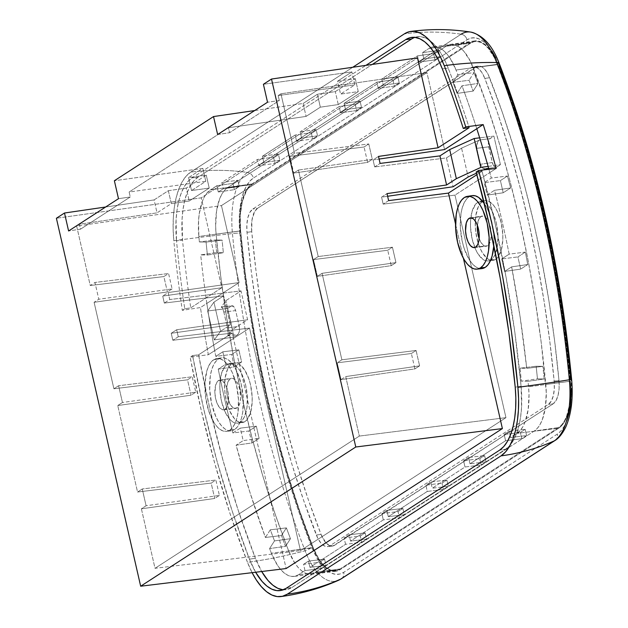 <?xml version="1.0" encoding="UTF-8"?>
<svg xmlns="http://www.w3.org/2000/svg" width="628" height="628" viewBox="0 0 628 628"><rect width="100%" height="100%" fill="white"/><g stroke="black" fill="none" stroke-linecap="round" stroke-linejoin="round"><path stroke-width="0.47" stroke-dasharray="3.14 2.35" d="M340.117 568.944L315.782 572.422A50.201 22.247 82.4 0 1 311.496 574.071A50.201 22.247 82.4 0 1 288.652 550.905L313.113 547.53A49.965 22.145 -97.6 0 0 335.847 570.585A49.965 22.145 -97.6 0 0 340.117 568.944L558.598 427.55A49.965 22.145 -97.6 0 0 570.091 381.227A564.933 250.368 -97.6 0 0 497.572 64.613A49.965 22.145 -97.6 0 0 475.027 41.534A49.965 22.145 -97.6 0 0 470.568 43.199L252.087 184.593A49.965 22.145 -97.6 0 0 240.603 230.923A564.933 250.368 -97.6 0 0 313.113 547.53L288.652 550.905A565.169 250.478 82.4 0 1 216.103 234.166L240.603 230.923L216.103 234.166A50.201 22.247 82.4 0 1 227.65 187.615L252.087 184.593L227.65 187.615L446.131 46.221L470.568 43.199L446.131 46.221A50.201 22.247 82.4 0 1 450.614 44.549A50.201 22.247 82.4 0 1 473.269 67.738L497.572 64.613L473.269 67.738A565.169 250.478 82.4 0 1 545.81 384.485L570.091 381.227L545.81 384.485A50.201 22.247 82.4 0 1 534.263 431.028L558.598 427.55L534.263 431.028L315.782 572.422L340.117 568.944L558.598 427.55L561.652 424.881L564.352 421.066L566.621 416.199L569.69 403.851L570.53 389.07L565.538 339.615L559.611 298.127L552.342 257.009L543.785 216.479L533.965 176.758L522.951 138.066L510.8 100.621L494.778 58.294L488.254 48.285L484.69 44.839L481.048 42.571L477.421 41.526L473.897 41.738L470.568 43.199L252.087 184.593L249.033 187.27L246.341 191.085L242.267 201.729L240.289 215.475L240.603 230.923L245.156 272.536L251.074 314.016L258.344 355.134L266.908 395.664L276.72 435.385L287.734 474.077L299.886 511.53L313.113 547.53L319.048 559.344L322.439 563.865L325.995 567.304L329.637 569.572L333.264 570.616L336.789 570.405L340.117 568.944M558.959 380.458L559.116 388.253L558.119 395.177L556.063 400.554L553.166 403.82L333.005 545.952L329.394 545.536L325.767 542.655L321.065 534.412L308.419 499.99L296.801 464.186L286.266 427.189L276.885 389.211L268.698 350.455L261.75 311.135L256.083 271.477L251.734 231.685L251.93 220.279L254.623 211.597L257.527 208.323L477.68 66.191L481.291 66.615L483.128 67.761L486.629 71.773L488.215 74.544L502.267 112.153L513.885 147.965L524.419 184.954L533.808 222.94L541.995 261.695L548.943 301.008L554.603 340.666L558.959 380.458L554.155 381.086A25.104 11.123 82.4 0 1 548.385 404.369L329.904 545.763A25.104 11.123 82.4 0 1 327.62 546.603A25.104 11.123 82.4 0 1 316.339 535.001A540.072 239.346 82.4 0 1 247.016 232.321A25.104 11.123 82.4 0 1 252.786 209.046L471.267 67.651A25.104 11.123 82.4 0 1 473.363 66.835A25.104 11.123 82.4 0 1 484.832 78.414L489.62 77.731A25.199 11.171 -97.6 0 0 478.112 66.113A25.199 11.171 -97.6 0 0 476 66.929L471.267 67.651L476 66.929L257.527 208.323L252.786 209.046L257.527 208.323A25.199 11.171 -97.6 0 0 251.734 231.685L247.016 232.321L251.734 231.685A540.166 239.394 -97.6 0 0 321.065 534.412L316.339 535.001L321.065 534.412A25.199 11.171 -97.6 0 0 332.385 546.062A25.199 11.171 -97.6 0 0 334.685 545.214L329.904 545.763L334.685 545.214L553.166 403.82L548.385 404.369L553.166 403.82A25.199 11.171 -97.6 0 0 558.959 380.458A540.166 239.394 -97.6 0 0 489.62 77.731L484.832 78.414A540.072 239.346 82.4 0 1 554.155 381.086L558.959 380.458M288.652 550.905L294.611 562.774L298.017 567.32L301.597 570.774L305.255 573.058L308.898 574.102L312.438 573.89L315.782 572.422L534.263 431.028L537.332 428.343L540.041 424.512L542.325 419.63L545.41 407.219L546.258 392.367L541.258 342.849L535.323 301.354L528.062 260.22L519.489 219.667L509.669 179.93L498.648 141.222L486.496 103.753L470.45 61.387L463.896 51.323L460.316 47.869L456.666 45.593L453.016 44.541L449.475 44.753L446.131 46.221L227.65 187.615L224.581 190.3L221.872 194.131L219.588 199.021L216.511 211.432L215.655 226.284L216.103 234.166L220.664 275.794L226.59 317.289L233.851 358.431L242.424 398.976L252.244 438.713L263.265 477.421L275.417 514.889L288.652 550.905M471.267 67.651L474.713 66.811L478.363 68.476L481.857 72.479L484.832 78.414L497.478 112.828L509.096 148.632L519.623 185.621L529.011 223.599L537.199 262.347L544.138 301.652L549.806 341.31L554.155 381.086L554.312 388.85L553.315 395.758L551.274 401.104L548.385 404.369L329.904 545.763L328.232 546.493L324.637 546.077L321.018 543.204L317.744 538.172L303.693 500.587L292.075 464.783L281.548 427.794L272.159 389.815L263.972 351.068L257.033 311.763L251.365 272.105L247.016 232.321L246.859 224.565L247.856 217.657L249.897 212.303L252.786 209.046L471.267 67.651M482.163 268.572L478.921 268.368L475.608 266.767L472.358 263.831L469.289 259.678L464.163 248.398L462.302 241.701L460.34 227.469L460.936 213.944L462.177 208.104L463.998 203.189L466.314 199.382L469.053 196.831L464.32 197.553L469.053 196.831A36.816 16.312 -97.6 0 0 461.517 237.855A36.816 16.312 -97.6 0 0 481.857 268.611M234.574 429.583L229.793 430.133A36.722 16.273 82.4 0 1 226.441 431.365A36.722 16.273 82.4 0 1 206.157 400.68A36.722 16.273 82.4 0 1 213.677 359.758L218.411 359.035A36.816 16.312 -97.6 0 0 210.875 400.067A36.816 16.312 -97.6 0 0 231.214 430.824A36.816 16.312 -97.6 0 0 234.574 429.583L231.52 430.777L228.278 430.572L224.965 428.971L221.715 426.043L218.646 421.89L215.883 416.678L211.66 403.906L209.697 389.682L210.294 376.156L211.534 370.316L213.355 365.394L215.671 361.587L218.411 359.035L221.464 357.842L224.706 358.046L228.011 359.648L231.269 362.584L234.33 366.736L237.101 371.949L241.325 384.713L243.287 398.945L242.691 412.47L241.45 418.311L239.629 423.225L237.306 427.032L234.574 429.583A36.816 16.312 -97.6 0 0 242.047 388.245A36.816 16.312 -97.6 0 0 221.488 357.834A36.816 16.312 -97.6 0 0 218.411 359.035L213.677 359.758L210.945 362.301L208.629 366.1L206.816 371.007L204.956 383.355L205.654 397.469L208.794 411.199L213.912 422.456L216.974 426.593L220.216 429.521L223.513 431.114L226.747 431.318L229.793 430.133L232.525 427.59L234.841 423.79L236.654 418.884L237.894 413.051L238.483 399.565L236.528 385.372L232.313 372.639L229.558 367.435L226.496 363.298L223.254 360.37L219.949 358.776L216.715 358.572L213.677 359.758A36.722 16.273 82.4 0 1 216.739 358.564A36.722 16.273 82.4 0 1 237.251 388.897A36.722 16.273 82.4 0 1 229.793 430.133L234.574 429.583M490.868 259.968A30.073 13.329 82.4 0 1 490.696 260.078A30.073 13.329 82.4 0 1 488.184 260.973A30.073 13.329 82.4 0 1 471.526 235.916A30.073 13.329 82.4 0 1 477.673 202.334L482.422 201.659A30.12 13.353 -97.6 0 0 476.267 235.288A30.12 13.353 -97.6 0 0 492.949 260.385A30.12 13.353 -97.6 0 0 495.641 259.38L490.868 259.968L488.38 260.942L485.734 260.777L483.026 259.466L477.861 253.681L475.6 249.426L472.154 238.993L470.553 227.367L470.529 221.66L472.052 211.55L475.435 204.422L477.673 202.334L480.161 201.36L482.806 201.525L485.515 202.836L490.68 208.622L492.941 212.884L496.387 223.309L497.988 234.935L497.502 245.98L495.005 254.772L493.106 257.888L490.868 259.968L495.641 259.38L497.878 257.292L501.27 250.148L502.793 240.022L502.769 234.307L501.168 222.665L497.714 212.217L495.445 207.954L492.933 204.555L490.272 202.161L487.564 200.85L484.91 200.677L482.422 201.659L480.177 203.747L478.277 206.855L475.773 215.663L475.286 226.732L475.836 232.588L478.418 243.852L480.349 248.814L482.61 253.084L487.783 258.877L490.492 260.188L493.145 260.353L495.641 259.38A30.12 13.353 -97.6 0 0 501.772 225.617A30.12 13.353 -97.6 0 0 484.997 200.67A30.12 13.353 -97.6 0 0 482.422 201.659L477.673 202.334A30.073 13.329 82.4 0 1 480.239 201.345A30.073 13.329 82.4 0 1 482.901 201.557A30.073 13.329 82.4 0 1 497.455 229.181A30.073 13.329 82.4 0 1 490.868 259.968M240.226 422.173A30.073 13.329 82.4 0 1 237.541 423.178A30.073 13.329 82.4 0 1 220.883 398.121A30.073 13.329 82.4 0 1 227.03 364.546L231.779 363.863A30.12 13.353 -97.6 0 0 225.625 397.493A30.12 13.353 -97.6 0 0 242.306 422.589A30.12 13.353 -97.6 0 0 244.999 421.584L240.226 422.173L237.737 423.154L235.092 422.982L232.384 421.678L229.73 419.284L224.957 411.63L221.511 401.198L219.91 389.58L219.886 383.873L221.409 373.754L224.793 366.626L227.03 364.546L229.518 363.565L232.164 363.738L234.872 365.041L240.037 370.834L242.298 375.089L245.744 385.521L247.346 397.147L246.859 408.192L244.363 416.984L242.463 420.093L240.226 422.173L244.999 421.584L247.236 419.504L250.627 412.361L252.15 402.234L252.126 396.519L250.525 384.87L249.002 379.391L244.802 370.159L239.629 364.366L236.921 363.055L234.268 362.89L231.779 363.863L229.534 365.951L227.634 369.068L225.13 377.868L224.643 388.936L225.193 394.8L227.776 406.057L229.707 411.026L234.48 418.688L237.141 421.082L239.849 422.393L242.502 422.565L244.999 421.584A30.12 13.353 -97.6 0 0 251.129 387.829A30.12 13.353 -97.6 0 0 234.354 362.874A30.12 13.353 -97.6 0 0 231.779 363.863L227.03 364.546A30.073 13.329 82.4 0 1 229.597 363.557A30.073 13.329 82.4 0 1 246.349 388.473A30.073 13.329 82.4 0 1 240.226 422.173M225.02 409.315A14.994 6.649 82.4 0 1 223.654 409.817A14.994 6.649 82.4 0 1 215.373 397.289A14.994 6.649 82.4 0 1 218.442 380.576L230.288 378.77A15.229 6.751 -97.6 0 0 227.171 395.742A15.229 6.751 -97.6 0 0 235.579 408.459A15.229 6.751 -97.6 0 0 236.968 407.949L225.02 409.315L236.968 407.949A15.229 6.751 -97.6 0 0 240.061 390.851A15.229 6.751 -97.6 0 0 231.559 378.276A15.229 6.751 -97.6 0 0 230.288 378.77L218.442 380.576A14.994 6.649 82.4 0 1 219.698 380.089A14.994 6.649 82.4 0 1 228.066 392.476A14.994 6.649 82.4 0 1 225.02 409.315L222.461 409.715L219.784 407.87L217.414 404.055L215.694 398.859L214.894 393.057L215.639 385.168L217.327 381.62L219.682 380.089L222.351 380.827L224.926 383.716L227.014 388.308L228.302 393.913L228.333 402.344L227.085 406.724L225.02 409.315M478.905 237.894L481.024 242.557L483.639 245.493L486.355 246.239L487.611 245.744L475.663 247.102L487.611 245.744A15.229 6.751 -97.6 0 0 490.704 228.647A15.229 6.751 -97.6 0 0 482.202 216.063A15.229 6.751 -97.6 0 0 480.93 216.558A15.229 6.751 -97.6 0 0 477.382 225.303L478.834 219.188L480.93 216.558L471.675 217.979L483.529 216.15L486.245 218.026L488.663 221.904L490.405 227.179L491.229 235.955L490.46 241.081L488.749 244.685L487.611 245.744A15.229 6.751 -97.6 0 1 486.229 246.255A15.229 6.751 -97.6 0 1 479.156 238.601M411.835 37.374L417.793 36.699A67.486 29.909 -97.6 0 1 448.211 68.122L442.3 68.852L448.211 68.122A575.523 255.062 -97.6 0 1 469.155 127.672A575.523 255.062 -97.6 0 0 448.211 68.122L444.436 59.534L440.197 52.061L435.604 45.915L430.784 41.228L425.855 38.135L420.933 36.707L416.16 36.989L411.646 38.96M566.833 420.579L564.132 426.365L560.93 430.902L557.303 434.081L343.681 572.336L339.724 574.063L335.54 574.306L331.231 573.058L326.905 570.342L322.682 566.244L318.655 560.851L314.942 554.304L311.629 546.776A6.696 2.873 -21.2 0 1 305.106 550.772A65.626 29.084 -97.6 0 0 338.484 580.303A65.626 29.084 82.4 0 1 305.106 550.772A243.75 104.641 158.8 0 1 247.479 562.319A73.633 32.632 82.4 0 0 252.103 572.673L247.479 562.319A581.669 257.786 82.4 0 1 190.143 357.144L208.355 354.726L249.512 328.083L178.266 336.741L176.664 329.747L247.605 319.746L176.664 329.747L171.224 333.272L230.343 324.935L220.585 331.246L214.281 339.897L207.656 310.986L214.281 339.897L234.079 337.032L227.54 308.489L207.656 310.986L227.54 308.489L231.496 305.93L221.268 307.171L225.892 300.663L240.995 290.89L247.605 319.746L232.501 329.519L227.846 335.909L238.036 334.473L234.079 337.032L214.281 339.897L220.585 331.246L213.92 302.162L207.656 310.986L213.92 302.162L223.678 295.851L164.308 303.065L169.748 299.548L240.995 290.89L247.605 319.746L232.501 329.519L225.892 300.663L232.501 329.519L227.846 335.901L228.2 332.95L227.485 327.973L223.529 310.813L222.477 307.956L221.268 307.171L225.892 300.663L240.995 290.89L169.748 299.548L168.147 292.554L162.707 296.071L168.147 292.554L239.087 282.553L221.456 205.591L76.624 226.009L79.395 224.212L157.039 212.861L171.311 203.629L168.343 190.692L154.08 199.924L157.039 212.861L171.311 203.629L189.224 201.015L209.226 188.07L191.532 190.543L205.796 181.311L129.132 192.027L228.443 127.759L306.087 116.408L320.351 107.176L338.272 104.554L358.266 91.61L340.572 94.09L354.844 84.851L351.876 71.914L337.613 81.145L340.572 94.09L354.844 84.851L278.173 95.566L280.944 93.776L294.571 153.279L368.777 143.953L372.302 159.347L298.418 170.062L318.223 256.538L392.429 247.212L395.954 262.606L322.07 273.321L341.875 359.797L416.081 350.471L419.606 365.865L345.714 376.572L359.342 436.075L155.022 568.309L141.394 508.806L214.698 498.475L211.173 483.081L137.548 492.022L117.742 405.547L191.045 395.216L187.521 379.822L113.903 388.771L94.098 302.296L167.401 291.957L163.877 276.563L90.251 285.512L76.624 226.009L221.456 205.591L426.93 72.612L280.944 93.776L426.93 72.612L444.561 149.574L426.93 72.612L221.456 205.591L239.087 282.553L168.147 292.554L169.748 299.548L164.308 303.065L162.707 296.071L221.817 287.734L190.747 307.846L184.758 308.733L190.747 307.846A575.523 255.062 -97.6 0 1 182.528 240.069L176.523 240.854A575.64 255.117 -97.6 0 0 184.758 308.733A575.64 255.117 82.4 0 1 176.523 240.854L182.528 240.069A67.486 29.909 -97.6 0 1 198.024 177.214L192.05 177.897L187.905 181.523L184.247 186.712L181.162 193.322L178.729 201.188L177.018 210.113L176.068 219.871L176.523 240.854A67.604 29.963 82.4 0 1 192.05 177.897L365.943 65.351L192.05 177.897L198.024 177.214L372.286 64.433L198.024 177.214L193.887 180.833L190.229 186.014L187.152 192.615L184.726 200.465L183.023 209.375L182.073 219.117L182.528 240.069A575.523 255.062 -97.6 0 0 190.747 307.846L221.817 287.734L201.227 197.836L417.494 57.878L201.227 197.836L56.394 218.254L201.227 197.836L221.817 287.734L162.707 296.071L164.308 303.065L223.678 295.851L213.92 302.162L220.585 331.246L230.343 324.935L223.678 295.851L230.343 324.935L171.224 333.272L172.826 340.266L232.195 333.052L198.581 354.804L209.728 408.255L222.995 460.308L238.271 510.47L255.408 558.292L261.688 571.504A67.486 29.909 -97.6 0 1 255.408 558.292L249.426 559.148L255.627 572.241A67.604 29.963 82.4 0 1 249.426 559.148L255.408 558.292A575.523 255.062 -97.6 0 1 198.581 354.804L192.576 355.566L203.723 409.048L216.998 461.117L232.281 511.31L249.426 559.148A575.64 255.117 82.4 0 1 192.576 355.566L198.581 354.804L232.195 333.052L286.132 568.536L232.195 333.052L172.826 340.266L171.224 333.272L176.664 329.747L178.266 336.741L249.512 328.083L300.482 550.63L505.956 417.659L454.986 195.112L489.816 172.567A565.192 250.486 82.4 0 1 491.316 178.054L484.259 182.622L487.116 195.112L494.542 190.3A565.192 250.486 82.4 0 1 509.167 254.136L501.733 258.94L504.598 271.429L511.655 266.861L520.204 317.391L526.727 368.353L520.023 368.204L521.35 381.149L528.046 381.29A565.192 250.486 82.4 0 1 528.572 386.777L529.019 394.667L528.164 409.527L525.087 421.945L522.802 426.828L520.086 430.667L510.58 437.52L509.143 431.255L504.166 434.474L505.603 440.738L469.995 463.778L468.567 457.514L463.582 460.74L465.018 467.004L432.245 488.215L430.808 481.951L425.831 485.169L427.268 491.434L388.292 516.656L386.856 510.391L381.879 513.618L383.316 519.882L350.542 541.093L349.105 534.828L344.128 538.047L345.557 544.311L309.957 567.351L308.521 561.087L303.544 564.313L304.98 570.577L298.536 574.746L295.191 576.214L291.651 576.425L288.001 575.374L284.343 573.097L280.763 569.635L277.356 565.09L271.39 553.221A565.192 250.486 82.4 0 1 269.593 548.558L274.499 540.896L270.323 529.804L265.409 537.466L249.92 492.313L236.104 445.189L243.162 440.62L240.296 428.139L232.87 432.943A565.192 250.486 82.4 0 1 218.254 369.107L225.68 364.303L222.822 351.813L215.765 356.382A565.192 250.486 82.4 0 1 214.682 350.628L249.512 328.083L300.482 550.63L505.956 417.659L454.986 195.112L383.174 204.131L381.573 197.137L387.625 196.258L381.573 197.137L387.013 193.62L381.573 197.137L383.174 204.131L454.986 195.112L489.816 172.567A565.192 250.486 82.4 0 1 491.316 178.054L507.479 176.021A565.349 250.556 82.4 0 1 510.627 187.968L494.542 190.3A565.192 250.486 82.4 0 1 509.167 254.136L525.322 252.103A565.349 250.556 82.4 0 1 527.748 264.529L511.655 266.861A565.192 250.486 82.4 0 1 526.727 368.353L542.875 366.367A565.349 250.556 82.4 0 1 544.162 378.998L528.046 381.29A565.192 250.486 82.4 0 1 528.572 386.777A50.224 22.255 82.4 0 1 517.017 433.351L510.58 437.52L526.609 435.565L521.758 438.713L505.603 440.738L469.995 463.778L486.025 461.831L481.174 464.971L465.018 467.004L432.245 488.215L448.274 486.26L443.423 489.408L427.268 491.434L388.292 516.656L404.322 514.709L399.471 517.849L383.316 519.882L350.542 541.093L366.571 539.138L361.72 542.286L345.557 544.311L309.957 567.351L325.987 565.404L321.136 568.544L304.98 570.577L298.536 574.746A50.224 22.255 82.4 0 1 294.061 576.418A50.224 22.255 82.4 0 1 271.39 553.221A565.192 250.486 82.4 0 1 269.593 548.558L285.544 546.368A565.349 250.556 82.4 0 1 281.47 535.543L265.409 537.466A565.192 250.486 82.4 0 1 236.104 445.189L252.056 442.944A565.349 250.556 82.4 0 1 248.908 430.989L232.87 432.943A565.192 250.486 82.4 0 1 218.254 369.107L234.213 366.854A565.349 250.556 82.4 0 1 231.787 354.435L215.765 356.382A565.192 250.486 82.4 0 1 214.682 350.628A565.192 250.486 82.4 0 1 206.855 303.41A565.192 250.486 82.4 0 1 200.693 254.889L207.389 255.039L206.07 242.094L199.366 241.953A565.192 250.486 82.4 0 1 198.848 236.466L198.534 220.93L199.249 213.716L202.326 201.305L204.618 196.415L207.326 192.576L216.833 185.723L218.269 191.987L223.254 188.769L221.817 182.505L257.417 159.465L258.854 165.729L263.831 162.503L262.402 156.239L295.168 135.028L296.604 141.292L301.589 138.074L300.153 131.809L339.12 106.587L340.557 112.852L345.541 109.625L344.105 103.361L376.879 82.158L378.307 88.422L383.292 85.196L381.855 78.932L417.455 55.892L418.892 62.156L423.876 58.93L422.44 52.666L428.877 48.497L432.221 47.029L435.769 46.817L439.412 47.869L443.07 50.154L446.649 53.608L450.056 58.153L456.022 70.03A565.192 250.486 82.4 0 1 457.828 74.685L452.914 82.347L457.098 93.439L462.004 85.777A565.192 250.486 82.4 0 1 476.793 128.716A565.192 250.486 82.4 0 0 462.004 85.777L457.098 93.439L473.159 91.084L478.065 83.422L462.004 85.777L478.065 83.422A565.349 250.556 -97.6 0 0 473.991 72.597A565.349 250.556 82.4 0 1 478.065 83.422L473.159 91.084L457.098 93.439L452.914 82.347L469.077 80.258L473.159 91.084L469.077 80.258L452.914 82.347L457.828 74.685L473.991 72.597L469.077 80.258L473.991 72.597L457.828 74.685A565.192 250.486 82.4 0 0 456.022 70.03L497.792 64.26L491.779 52.289L488.341 47.704L484.73 44.219L481.048 41.919L477.366 40.867L473.795 41.079L470.419 42.563L251.946 183.957L248.845 186.657L246.113 190.527L243.805 195.457L241.992 201.321L239.982 215.247L239.849 222.956L244.857 272.56L250.792 314.094L258.061 355.26L266.633 395.844L276.461 435.612L287.491 474.344L299.658 511.844L312.901 547.883L315.735 554.288L322.345 564.439L325.956 567.924L329.645 570.224L333.319 571.284L336.891 571.064L340.266 569.588L558.747 428.194L561.84 425.486L564.572 421.616L566.88 416.694L568.701 410.83L570.703 396.904L570.389 381.243L565.828 339.583L559.901 298.057L552.624 256.883L544.052 216.307L534.224 176.539L523.195 137.799L511.027 100.307L497.792 64.26L456.022 70.03A50.224 22.255 82.4 0 0 433.171 46.849A50.224 22.255 82.4 0 0 428.877 48.497L470.419 42.563L428.877 48.497L422.44 52.666L423.876 58.93L418.892 62.156L434.984 59.825L433.548 53.561L438.399 50.421L422.44 52.666L438.399 50.421L439.835 56.685L434.984 59.825L439.835 56.685L423.876 58.93L439.835 56.685L438.399 50.421L433.548 53.561L434.984 59.825L418.892 62.156L417.455 55.892L433.548 53.561L417.455 55.892L381.855 78.932L383.292 85.196L378.307 88.422L394.4 86.083L392.963 79.819L397.814 76.679L381.855 78.932L397.814 76.679L399.251 82.943L394.4 86.083L399.251 82.943L383.292 85.196L399.251 82.943L397.814 76.679L392.963 79.819L394.4 86.083L378.307 88.422L376.879 82.158L392.963 79.819L376.879 82.158L344.105 103.361L345.541 109.625L340.557 112.852L356.649 110.52L355.213 104.256L360.064 101.116L344.105 103.361L360.064 101.116L361.5 107.38L356.649 110.52L361.5 107.38L345.541 109.625L361.5 107.38L360.064 101.116L355.213 104.256L356.649 110.52L340.557 112.852L339.12 106.587L355.213 104.256L339.12 106.587L300.153 131.809L301.589 138.074L317.548 135.821L312.689 138.961L311.26 132.696L316.112 129.556L300.153 131.809L316.112 129.556L317.548 135.821L316.112 129.556L311.26 132.696L312.689 138.961L317.548 135.821L301.589 138.074L296.604 141.292L312.689 138.961L296.604 141.292L295.168 135.028L311.26 132.696L295.168 135.028L262.402 156.239L263.831 162.503L279.798 160.25L274.938 163.398L273.51 157.133L278.361 153.986L262.402 156.239L278.361 153.986L279.798 160.25L278.361 153.986L273.51 157.133L274.938 163.398L279.798 160.25L263.831 162.503L258.854 165.729L274.938 163.398L258.854 165.729L257.417 159.465L273.51 157.133L257.417 159.465L221.817 182.505L223.254 188.769L239.213 186.516L234.362 189.656L232.925 183.392L237.776 180.252L221.817 182.505L237.776 180.252L239.213 186.516L237.776 180.252L232.925 183.392L234.362 189.656L239.213 186.516L223.254 188.769L218.269 191.987L234.362 189.656L218.269 191.987L216.833 185.723L232.925 183.392L216.833 185.723L210.396 189.892L251.946 183.957L210.396 189.892A50.224 22.255 82.4 0 0 198.848 236.466L240.296 230.9A565.6 250.666 -97.6 0 0 312.901 547.883L271.39 553.221L312.901 547.883A50.633 22.443 -97.6 0 0 335.745 571.276A50.633 22.443 -97.6 0 0 340.266 569.588L298.536 574.746L340.266 569.588L558.747 428.194L517.017 433.351L558.747 428.194A50.633 22.443 -97.6 0 0 570.389 381.243L528.572 386.777L570.389 381.243A565.6 250.666 -97.6 0 0 497.792 64.26A50.633 22.443 -97.6 0 0 474.752 40.899A50.633 22.443 -97.6 0 0 470.419 42.563L251.946 183.957A50.633 22.443 -97.6 0 0 240.296 230.9L198.848 236.466A565.192 250.486 82.4 0 0 199.366 241.953L206.07 242.094L207.389 255.039L223.364 252.739L216.668 252.597A565.349 250.556 82.4 0 1 215.373 239.967L199.366 241.953L215.373 239.967L222.076 240.116L223.364 252.739L222.076 240.116L206.07 242.094L222.076 240.116L215.373 239.967A565.349 250.556 82.4 0 0 216.668 252.597L223.364 252.739L207.389 255.039L200.693 254.889L216.668 252.597L200.693 254.889A565.192 250.486 82.4 0 0 206.855 303.41L200.45 307.555L182.293 310.326A581.669 257.786 82.4 0 1 173.823 240.697L173.14 229.094L173.32 217.838L174.356 207.209L176.225 197.49L178.87 188.926L182.23 181.72L186.21 176.076L190.724 172.119L352.748 67.267L190.724 172.119A243.75 213.858 -122.9 0 1 247.526 172.457A65.626 29.084 -97.6 0 0 232.454 233.569A573.662 254.238 -97.6 0 0 305.106 550.772A243.75 104.641 -21.2 0 1 247.479 562.319L230.201 514.096L214.792 463.519L201.4 411.042L190.143 357.144L192.576 355.566L190.143 357.144L208.355 354.726A580.837 257.417 82.4 0 1 200.45 307.555L182.293 310.326A581.669 257.786 82.4 0 1 173.823 240.697A243.75 18.777 174.6 0 1 232.454 233.569A243.75 18.777 -5.4 0 0 173.823 240.697A73.633 32.632 82.4 0 1 190.724 172.119A243.75 213.858 57.1 0 1 247.526 172.457A6.696 5.872 -122.9 0 1 253.382 178.062L467.004 39.815L470.961 38.08L475.145 37.837L479.454 39.085L483.78 41.801L488.003 45.907L492.03 51.3M184.758 308.733L182.293 310.326L184.758 308.733M239.087 282.553L206.855 303.41A565.192 250.486 -97.6 0 0 214.682 350.628L208.355 354.726A580.837 257.417 82.4 0 1 200.45 307.555L239.087 282.553M485.585 168.916L482.744 168.218L480.451 164.261L492.313 162.542L488.717 146.826L476.801 148.326L480.451 164.261L476.801 148.326L476.566 145.72L478.096 141.198L476.707 144.432L476.801 148.326L488.717 146.826L488.466 141.779L489.942 138.67L479.635 139.966L478.096 141.198L479.635 139.966L461.572 148.137L446.469 157.911L374.657 166.93L446.469 157.911L453.078 186.767L446.469 157.911L461.572 148.137L468.182 176.994L461.572 148.137L479.635 139.966L489.942 138.67L493.898 136.111L479.666 137.838L493.898 136.111L500.438 164.654L496.481 167.213L488.655 168.343L496.481 167.213L495.335 167.393L494.142 166.569L492.65 163.759L488.356 144.244L488.466 141.779L489.448 139.133L493.898 136.111L500.438 164.654L492.611 165.753L500.438 164.654L496.481 167.213L494.142 166.569L492.313 162.542L480.451 164.261L482.744 168.218L484.463 168.963L486.213 168.697M521.099 386.346L514.732 331.553L506.05 277.121L495.131 223.552L482.076 171.334L476.88 174.694L482.076 171.334L476.157 172.048L482.076 171.334A575.523 255.062 -97.6 0 1 521.099 386.346L515.203 387.146L521.099 386.346L521.554 407.297L520.604 417.039L518.893 425.949L516.475 433.799L513.39 440.401L509.74 445.582L505.603 449.201A67.486 29.909 -97.6 0 0 521.099 386.346M455.528 223.961L463.378 258.234L455.528 223.961M282.686 589.708L287.467 589.425L291.981 587.455L505.603 449.201L499.684 450.103L505.603 449.201L291.981 587.455L286.054 588.358L291.981 587.455A67.486 29.909 -97.6 0 1 286.337 589.653A67.486 29.909 -97.6 0 1 283.33 589.77M472.13 195.63A36.816 16.312 -97.6 0 0 469.053 196.831L472.107 195.638M484.329 203.519L487.744 209.736L491.967 222.508L493.93 236.732L493.851 245.54A36.816 16.312 -97.6 0 0 484.329 203.519M495.743 57.847L499.056 65.375A6.696 2.873 158.8 0 0 499.346 63.734M470.937 32.122A65.626 29.084 -97.6 0 0 461.148 34.202A243.75 213.858 57.1 0 0 404.354 33.873A243.75 213.858 -122.9 0 1 461.148 34.202L247.526 172.457A65.626 29.084 82.4 0 0 232.454 233.569A6.696 0.518 174.6 0 1 239.802 233.153A567.186 251.365 -97.6 0 0 311.629 546.776L298.583 511.051L286.588 473.928L275.708 435.589L265.997 396.252L257.511 356.123L250.289 315.421L244.378 274.358L239.802 233.153A6.696 0.518 -5.4 0 0 232.454 233.569A573.662 254.238 82.4 0 0 305.106 550.772A6.696 2.873 158.8 0 0 311.629 546.776A59.158 26.219 -97.6 0 0 343.681 572.336L557.303 434.081A59.158 26.219 -97.6 0 0 570.883 378.99L571.433 388.308M239.802 233.153L239.401 214.792L241.733 198.448L243.852 191.564L246.553 185.778L249.756 181.241L253.382 178.062A59.158 26.219 -97.6 0 0 239.802 233.153M488.906 169.254A565.192 250.486 82.4 0 1 489.816 172.567L496.151 168.469L489.816 172.567A565.192 250.486 -97.6 0 0 488.906 169.254M341.373 578.741A6.696 5.872 57.1 0 0 343.681 572.336A6.696 5.872 -122.9 0 1 341.404 578.718M555.026 440.471A6.696 5.872 57.1 0 0 557.303 434.081A6.696 5.872 -122.9 0 1 554.995 440.495M571.606 379.155A6.696 0.518 -5.4 0 0 570.883 378.99A567.186 251.365 -97.6 0 0 499.056 65.375A59.158 26.219 -97.6 0 0 467.004 39.815L253.382 178.062A6.696 5.872 57.1 0 0 247.526 172.457L461.148 34.202A6.696 5.872 -122.9 0 1 467.004 39.815A6.696 5.872 57.1 0 0 461.148 34.202M417.793 36.699A67.486 29.909 -97.6 0 0 414.857 37.374M335.305 91.617L355.307 78.673L337.613 81.145L351.876 71.914L263.415 84.278L351.876 71.914L354.844 84.851L278.173 95.566L279.311 100.519L229.573 132.712L228.443 127.759L129.132 192.027L130.263 196.98L80.533 229.165L79.395 224.212L76.624 226.009L90.251 285.512L94.954 282.467L98.8 299.25L94.098 302.296L113.903 388.771L118.606 385.725L122.452 402.501L117.742 405.547L137.548 492.022L142.258 488.984L146.096 505.76L141.394 508.806L155.022 568.309L300.482 550.63L155.022 568.309L359.342 436.075L505.956 417.659L359.342 436.075L345.714 376.572L341.012 379.618L337.165 362.835L341.875 359.797L322.07 273.321L317.36 276.359L313.521 259.584L318.223 256.538L298.418 170.062L293.716 173.108L289.869 156.325L294.571 153.279L280.944 93.776L278.173 95.566L279.311 100.519L267.528 102.238L279.311 100.519L229.573 132.712L228.443 127.759L306.087 116.408L320.351 107.176L317.391 94.239L335.305 91.617L338.272 104.554L358.266 91.61L355.307 78.673L335.305 91.617L317.391 94.239L303.12 103.471L317.391 94.239L320.351 107.176L338.272 104.554L335.305 91.617M105.645 207.005L154.08 199.924L168.343 190.692L186.265 188.07L206.259 175.133L188.565 177.606L202.836 168.375L114.374 180.738L202.836 168.375L188.565 177.606L191.532 190.543L205.796 181.311L202.836 168.375L205.796 181.311L129.132 192.027L130.263 196.98L118.488 198.691L130.263 196.98L80.533 229.165L68.601 230.978L80.533 229.165L79.395 224.212L157.039 212.861L154.08 199.924L105.645 207.005M254.685 110.552L303.12 103.471L306.087 116.408L303.12 103.471L254.685 110.552M374.657 166.93L373.056 159.936L379.1 159.065L373.056 159.936L378.496 156.419L373.056 159.936L374.657 166.93L380.097 163.413L374.657 166.93M230.288 378.77L228.192 381.4L226.928 385.851L226.684 391.448L227.493 397.328L230.382 404.77L232.996 407.698L235.712 408.443L238.106 406.897L239.817 403.286L240.587 398.168L239.763 389.391L238.02 384.108L235.602 380.238L232.886 378.362L230.288 378.77M217.641 134.525L229.573 132.712L217.641 134.525M206.259 175.133L186.265 188.07L189.224 201.015L209.226 188.07L206.259 175.133L209.226 188.07L191.532 190.543L188.565 177.606L206.259 175.133M168.343 190.692L171.311 203.629L189.224 201.015L186.265 188.07L168.343 190.692M355.307 78.673L358.266 91.61L340.572 94.09L337.613 81.145L355.307 78.673M178.266 336.741L172.826 340.266L178.266 336.741M483.717 169.85L476.471 173.187L483.717 169.85M488.105 166.389L492.611 165.753L488.105 166.389M388.614 200.615L383.174 204.131L388.614 200.615M223.835 312.038L227.485 327.973L239.26 326.309L235.657 310.601L223.835 312.038L235.657 310.601L239.26 326.309L239.621 330.171L238.53 334.01L234.079 337.032L227.54 308.489L232.046 305.71L233.239 306.04L234.896 308.277L235.657 310.601L233.828 306.574L231.496 305.93L221.268 307.171L222.477 307.956L223.835 312.038M228.16 334.834L227.846 335.909L238.036 334.473L239.511 331.356L239.26 326.309L227.485 327.973L228.16 334.834M221.535 306.99L231.496 305.93M221.268 307.171L221.802 307.068M488.686 168.477L496.481 167.213M252.056 442.944L259.121 438.375L256.334 426.184L248.908 430.989A565.349 250.556 -97.6 0 0 252.056 442.944L259.121 438.375L256.334 426.184L248.908 430.989L232.87 432.943L240.296 428.139L256.334 426.184L240.296 428.139L243.162 440.62L259.121 438.375L243.162 440.62L236.104 445.189L252.056 442.944M285.544 546.368L290.458 538.706L286.384 527.881L281.47 535.543A565.349 250.556 -97.6 0 0 285.544 546.368L290.458 538.706L286.384 527.881L281.47 535.543L265.409 537.466L270.323 529.804L286.384 527.881L270.323 529.804L274.499 540.896L290.458 538.706L274.499 540.896L269.593 548.558L285.544 546.368M324.558 559.14L325.987 565.404L321.136 568.544L319.699 562.28L324.558 559.14L319.699 562.28L303.544 564.313L308.521 561.087L324.558 559.14L308.521 561.087L309.957 567.351L325.987 565.404L324.558 559.14M304.98 570.577L303.544 564.313L319.699 562.28L321.136 568.544L304.98 570.577M365.135 532.874L366.571 539.138L361.72 542.286L360.284 536.022L365.135 532.874L360.284 536.022L344.128 538.047L349.105 534.828L365.135 532.874L349.105 534.828L350.542 541.093L366.571 539.138L365.135 532.874M345.557 544.311L344.128 538.047L360.284 536.022L361.72 542.286L345.557 544.311M402.886 508.445L404.322 514.709L399.471 517.849L398.034 511.585L402.886 508.445L398.034 511.585L381.879 513.618L386.856 510.391L402.886 508.445L386.856 510.391L388.292 516.656L404.322 514.709L402.886 508.445M383.316 519.882L381.879 513.618L398.034 511.585L399.471 517.849L383.316 519.882M234.213 366.854L241.639 362.05L238.852 349.867L231.787 354.435A565.349 250.556 -97.6 0 0 234.213 366.854L241.639 362.05L238.852 349.867L231.787 354.435L215.765 356.382L222.822 351.813L238.852 349.867L222.822 351.813L225.68 364.303L241.639 362.05L225.68 364.303L218.254 369.107L234.213 366.854M507.479 176.021L500.414 180.589L503.209 192.772L510.627 187.968A565.349 250.556 -97.6 0 0 507.479 176.021L500.414 180.589L503.209 192.772L510.627 187.968L494.542 190.3L487.116 195.112L503.209 192.772L487.116 195.112L484.259 182.622L500.414 180.589L484.259 182.622L491.316 178.054L507.479 176.021M446.846 480.004L448.274 486.26L443.423 489.408L441.986 483.144L446.846 480.004L441.986 483.144L443.423 489.408L427.268 491.434L425.831 485.169L441.986 483.144L425.831 485.169L430.808 481.951L446.846 480.004L430.808 481.951L432.245 488.215L448.274 486.26L446.846 480.004M484.596 455.567L486.025 461.831L481.174 464.971L479.737 458.707L484.596 455.567L479.737 458.707L481.174 464.971L465.018 467.004L463.582 460.74L479.737 458.707L463.582 460.74L468.567 457.514L484.596 455.567L468.567 457.514L469.995 463.778L486.025 461.831L484.596 455.567M525.173 429.301L526.609 435.565L521.758 438.713L520.322 432.449L525.173 429.301L520.322 432.449L521.758 438.713L505.603 440.738L504.166 434.474L520.322 432.449L504.166 434.474L509.143 431.255L525.173 429.301L509.143 431.255L510.58 437.52L526.609 435.565L525.173 429.301M536.171 366.226L542.875 366.367A565.349 250.556 82.4 0 1 544.162 378.998L537.458 378.849L536.171 366.226L537.458 378.849L521.35 381.149L520.023 368.204L536.171 366.226L520.023 368.204L526.727 368.353L542.875 366.367L536.171 366.226M528.046 381.29L521.35 381.149L537.458 378.849L544.162 378.998L528.046 381.29M525.322 252.103L517.896 256.915L520.683 269.098L527.748 264.529A565.349 250.556 -97.6 0 0 525.322 252.103L517.896 256.915L520.683 269.098L527.748 264.529L511.655 266.861L504.598 271.429L520.683 269.098L504.598 271.429L501.733 258.94L517.896 256.915L501.733 258.94L509.167 254.136L525.322 252.103M195.755 392.17L191.045 395.216L187.521 379.822L192.223 376.776L195.755 392.17L192.223 376.776L187.521 379.822L113.903 388.771L118.606 385.725L192.223 376.776L118.606 385.725L122.452 402.501L195.755 392.17L122.452 402.501L117.742 405.547L191.045 395.216L195.755 392.17M219.4 495.429L214.698 498.475L211.173 483.081L215.875 480.035L219.4 495.429L215.875 480.035L211.173 483.081L137.548 492.022L142.258 488.984L215.875 480.035L142.258 488.984L146.096 505.76L219.4 495.429L146.096 505.76L141.394 508.806L214.698 498.475L219.4 495.429M172.103 288.911L167.401 291.957L163.877 276.563L168.579 273.518L172.103 288.911L168.579 273.518L163.877 276.563L90.251 285.512L94.954 282.467L168.579 273.518L94.954 282.467L98.8 299.25L172.103 288.911L98.8 299.25L94.098 302.296L167.401 291.957L172.103 288.911M364.075 146.999L368.777 143.953L372.302 159.347L367.6 162.393L364.075 146.999L367.6 162.393L293.716 173.108L289.869 156.325L364.075 146.999L289.869 156.325L294.571 153.279L368.777 143.953L364.075 146.999M367.6 162.393L372.302 159.347L298.418 170.062L293.716 173.108L367.6 162.393M411.371 353.517L416.081 350.471L419.606 365.865L414.896 368.903L411.371 353.517L414.896 368.903L341.012 379.618L337.165 362.835L411.371 353.517L337.165 362.835L341.875 359.797L416.081 350.471L411.371 353.517M414.896 368.903L419.606 365.865L345.714 376.572L341.012 379.618L414.896 368.903M387.727 250.258L392.429 247.212L395.954 262.606L391.252 265.652L387.727 250.258L391.252 265.652L317.36 276.359L313.521 259.584L387.727 250.258L313.521 259.584L318.223 256.538L392.429 247.212L387.727 250.258M391.252 265.652L395.954 262.606L322.07 273.321L317.36 276.359L391.252 265.652M335.847 570.585L311.496 574.071M475.027 41.534L450.614 44.549M478.112 66.113L473.363 66.835M332.385 546.062L327.62 546.603M231.214 430.824L226.441 431.365M488.184 260.973L492.949 260.385M237.541 423.178L242.306 422.589M223.654 409.817L235.579 408.459M474.297 247.605L486.229 246.255M470.341 217.885L482.202 216.063M219.698 380.089L231.559 378.276M335.745 571.276L294.061 576.418M474.752 40.899L433.171 46.849M280.41 590.555L286.337 589.653M229.597 363.557L234.354 362.874M480.239 201.345L484.997 200.67M221.488 357.834L216.739 358.564M485.782 168.901L485.326 168.963"/><path stroke-width="0.94" d="M477.084 269.153L481.857 268.611A36.816 16.312 -97.6 0 0 485.216 267.379L480.436 267.921A36.722 16.273 82.4 0 1 477.084 269.153A36.722 16.273 82.4 0 1 456.799 238.475A36.722 16.273 82.4 0 1 464.32 197.553L461.588 200.097L459.272 203.896L457.459 208.802L456.218 214.627L455.622 228.121L457.584 242.314L461.792 255.046L464.555 260.243L467.617 264.388L470.859 267.308L474.156 268.91L477.39 269.114L480.436 267.921L483.168 265.377L485.483 261.578L487.297 256.671L488.537 250.847L489.126 237.36L487.171 223.16L482.956 210.427L480.2 205.23L477.139 201.086L473.897 198.165L470.592 196.564L467.358 196.36L464.32 197.553A36.722 16.273 82.4 0 1 467.389 196.36A36.722 16.273 82.4 0 1 487.893 226.692A36.722 16.273 82.4 0 1 480.436 267.921L485.216 267.379L482.163 268.572M475.663 247.102A14.994 6.649 82.4 0 1 474.297 247.605A14.994 6.649 82.4 0 1 466.015 235.084A14.994 6.649 82.4 0 1 469.085 218.371L471.675 217.979L469.085 218.371A14.994 6.649 82.4 0 1 470.341 217.885A14.994 6.649 82.4 0 1 478.709 230.264A14.994 6.649 82.4 0 1 475.663 247.102L473.104 247.503L470.427 245.658L468.056 241.851L466.337 236.646L465.536 230.853L466.282 222.964L467.97 219.407L470.325 217.885L472.994 218.623L474.321 219.816L476.699 223.631L478.418 228.828L479.219 234.621L478.976 240.131L477.727 244.512L475.663 247.102M477.382 225.303A15.229 6.751 -97.6 0 0 479.156 238.601L477.602 232.203L477.382 225.303M438.085 147.776L469.155 127.672L463.276 128.481A575.64 255.117 -97.6 0 0 442.3 68.852L438.517 60.249L434.27 52.768L429.67 46.605L424.842 41.911L419.904 38.81L414.975 37.382L410.194 37.664L405.672 39.642L365.943 65.351L405.672 39.642L411.646 38.96L372.286 64.433L411.646 38.96L405.672 39.642A67.604 29.963 82.4 0 1 411.835 37.374A67.604 29.963 82.4 0 1 442.3 68.852A575.64 255.117 82.4 0 1 463.276 128.481L469.155 127.672L438.085 147.776L417.494 57.878L438.085 147.776L378.496 156.419L438.085 147.776M352.748 67.267L404.354 33.873L409.275 31.714L414.488 31.408L419.849 32.97L425.227 36.346L430.494 41.456L435.494 48.168L440.118 56.308L444.247 65.681A581.669 257.786 82.4 0 1 465.74 126.887L463.276 128.481L465.74 126.887L483.191 124.572A580.837 257.417 82.4 0 1 496.151 168.469L478.599 170.471L491.748 223.136L502.745 277.16L511.49 332.055L517.912 387.303L518.587 398.906L518.406 410.163L517.37 420.791L515.51 430.51L512.864 439.074L509.504 446.28L505.516 451.925L501.003 455.881L287.381 594.127L282.451 596.286L277.246 596.592L271.877 595.03L266.5 591.655L261.24 586.544L256.232 579.832L252.103 572.673A73.633 32.632 82.4 0 0 280.685 596.6A73.633 32.632 82.4 0 0 287.381 594.127A243.75 213.858 57.1 0 0 340.666 579.126A243.75 213.858 -122.9 0 1 287.381 594.127L501.003 455.881A243.75 213.858 57.1 0 0 554.288 440.872A243.75 213.858 -122.9 0 1 501.003 455.881A73.633 32.632 82.4 0 0 517.912 387.303A243.75 18.777 -5.4 0 0 569.361 379.759A243.75 18.777 174.6 0 1 517.912 387.303A581.669 257.786 82.4 0 0 478.599 170.471L476.157 172.048L478.599 170.471L496.151 168.469A580.837 257.417 82.4 0 0 483.191 124.572L444.561 149.574L379.1 159.065L444.561 149.574L476.793 128.716A565.192 250.486 82.4 0 1 488.906 169.254A565.192 250.486 -97.6 0 0 476.793 128.716L483.191 124.572L465.74 126.887A581.669 257.786 82.4 0 0 444.247 65.681A243.75 104.641 -21.2 0 1 496.709 62.557A243.75 104.641 158.8 0 0 444.247 65.681A73.633 32.632 82.4 0 0 411.05 31.4A73.633 32.632 82.4 0 0 404.354 33.873L352.748 67.267M449.695 149.582L439.938 155.893L446.602 184.977L456.36 178.666L449.695 149.582L439.938 155.893L380.097 163.413L378.496 156.419L380.097 163.413L439.938 155.893L446.602 184.977L456.36 178.666L480.789 167.425L488.105 166.389L480.789 167.425L474.171 138.505L449.695 149.582L474.171 138.505L479.666 137.838L474.171 138.505L480.789 167.425L456.36 178.666L449.695 149.582M468.182 176.994L453.078 186.767L387.625 196.258L453.078 186.767L468.182 176.994L476.471 173.187L468.182 176.994M476.88 174.694L448.463 193.094L455.528 223.961L448.463 193.094L388.614 200.615L387.013 193.62L446.602 184.977L387.013 193.62L388.614 200.615L448.463 193.094L476.88 174.694M463.378 258.234L502.392 428.579L286.132 568.536L140.672 586.214L56.394 218.254L64.488 213.018L105.645 207.005L64.488 213.018L68.601 230.978L118.488 198.691L114.374 180.738L213.528 116.565L254.685 110.552L213.528 116.565L217.641 134.525L267.528 102.238L263.415 84.278L271.508 79.042L355.778 447.003L502.392 428.579L463.378 258.234M283.33 589.77A67.486 29.909 -97.6 0 1 261.688 571.504L268.023 580.5L272.842 585.186L277.772 588.279L282.686 589.708M472.107 195.638L475.349 195.842L478.654 197.443L484.329 203.519A36.816 16.312 -97.6 0 0 472.13 195.63L467.389 196.36M493.851 245.54L492.093 256.098L490.272 261.02L487.948 264.828L485.216 267.379A36.816 16.312 -97.6 0 0 493.851 245.54M255.627 572.241L262.057 581.395L266.884 586.089L271.822 589.19L276.752 590.618L281.532 590.336L286.054 588.358L499.684 450.103L503.821 446.477L507.487 441.288L510.572 434.678L512.998 426.812L514.709 417.887L515.659 408.129L515.824 397.799L515.203 387.146L508.837 332.33L500.147 277.874L489.228 224.282L476.157 172.048A575.64 255.117 82.4 0 1 515.203 387.146A67.604 29.963 82.4 0 1 499.684 450.103L286.054 588.358A67.604 29.963 82.4 0 1 280.41 590.555A67.604 29.963 82.4 0 1 255.627 572.241M492.03 51.3L495.743 57.847M499.056 65.375L512.103 101.092L524.097 138.223L534.978 176.554L544.688 215.891L553.182 256.02L560.396 296.722L566.315 337.786L570.883 378.99A6.696 0.518 174.6 0 1 571.606 379.155A6.696 0.518 174.6 0 1 569.361 379.759A573.662 254.238 -97.6 0 0 496.709 62.557A65.626 29.084 -97.6 0 0 470.937 32.122A65.626 29.084 82.4 0 1 496.709 62.557A573.662 254.238 82.4 0 1 569.361 379.759A65.626 29.084 82.4 0 1 554.288 440.872A65.626 29.084 -97.6 0 0 569.361 379.759A6.696 0.518 -5.4 0 0 571.606 379.155C560.553 265.652 536.469 160.517 499.354 63.742A6.696 2.873 158.8 0 0 496.709 62.557A6.696 2.873 -21.2 0 1 499.346 63.734A6.696 2.873 -21.2 0 1 499.056 65.375M571.433 388.308L570.452 405.892L568.96 413.695L566.833 420.579M338.484 580.303A65.626 29.084 -97.6 0 0 340.666 579.126L554.288 440.872L340.666 579.126A65.626 29.084 82.4 0 1 338.484 580.303M341.404 578.718A6.696 5.872 -122.9 0 1 340.666 579.126A6.696 5.872 57.1 0 0 341.373 578.741L338.602 580.248C320.241 588.428 301.024 593.868 280.952 596.569M341.373 578.741L554.995 440.495A6.696 5.872 -122.9 0 1 554.288 440.872A6.696 5.872 57.1 0 0 555.026 440.471M461.148 34.202A65.626 29.084 82.4 0 1 470.937 32.122M414.857 37.374A67.486 29.909 -97.6 0 0 411.646 38.96M417.494 57.878L271.508 79.042L417.494 57.878M286.132 568.536L502.392 428.579L355.778 447.003L140.672 586.214L286.132 568.536M263.415 84.278L271.508 79.042L355.778 447.003L140.672 586.214L56.394 218.254L64.488 213.018L68.601 230.978L118.488 198.691L114.374 180.738L213.528 116.565L217.641 134.525L267.528 102.238L263.415 84.278M486.213 168.697L488.655 168.343L483.717 169.85L485.585 168.916M499.354 63.742C492.588 45.695 483.042 35.137 470.702 32.083C450.833 28.99 430.863 28.778 410.783 31.431M554.995 440.495C556.526 439.592 561.22 436.491 565.907 426.718C571.394 413.868 573.293 398.011 571.606 379.155M488.686 168.477L485.782 168.901"/></g></svg>
